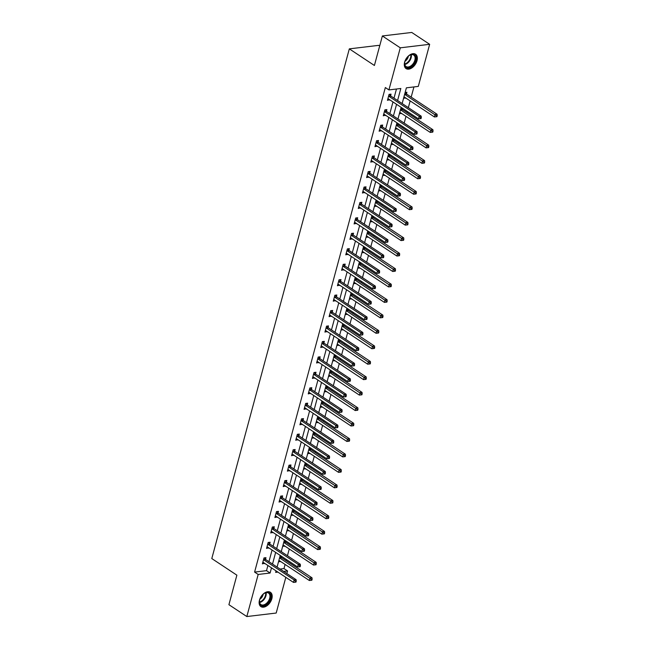 <?xml version="1.0" encoding="UTF-8"?>
<svg xmlns="http://www.w3.org/2000/svg" width="649" height="649" viewBox="0 0 649 649"><rect width="100%" height="100%" fill="white"/><g stroke="black" fill="none" stroke-linecap="round" stroke-linejoin="round"><path stroke-width="0.97" d="M259.462 600.179A8.599 5.387 -56.5 0 1 270.398 592.277A8.599 5.387 -56.5 0 1 271.85 598.702A8.599 5.387 -56.5 0 1 260.906 606.612A8.599 5.387 -56.5 0 1 259.462 600.179M404.627 62.158A8.599 5.387 -56.5 0 1 415.571 54.248A8.599 5.387 -56.5 0 1 417.015 60.681A8.599 5.387 -56.5 0 1 406.079 68.591A8.599 5.387 -56.5 0 1 404.627 62.158M379.657 45.99L378.7 45.357L349.324 48.87L211.793 558.562L236.877 575.168L228.91 604.69L246.823 616.55L258.18 574.454L270.089 573.035L271.485 567.851M349.324 48.87L374.4 65.476L382.366 35.963L411.742 32.45L429.654 44.31L418.297 86.406L406.388 87.834L402.145 103.54M280.035 569.043L283.978 568.573L285.089 564.443M286.112 560.655L286.42 559.527M287.442 555.731L289.259 548.997M290.281 545.201L290.582 544.073M291.612 540.284L293.429 533.543M294.451 529.754L294.751 528.627M295.782 524.83L297.599 518.089M298.621 514.3L298.921 513.172M299.943 509.384L301.769 502.642M302.791 498.846L303.091 497.718M304.113 493.93L305.939 487.188M306.961 483.4L307.261 482.272M308.283 478.475L310.1 471.742M311.131 467.945L311.431 466.818M312.453 463.029L314.27 456.288M315.292 452.491L315.601 451.371M316.623 447.575L318.44 440.833M319.462 437.045L319.77 435.917M320.793 432.12L322.61 425.387M323.632 421.59L323.94 420.463M324.962 416.674L326.78 409.933M327.802 406.144L328.11 405.017M329.132 401.22L330.949 394.478M331.972 390.69L332.28 389.562M333.302 385.774L335.119 379.032M336.141 375.236L336.442 374.108M337.472 370.319L339.289 363.578M340.311 359.789L340.611 358.662M341.642 354.865L343.459 348.132M344.481 344.335L344.781 343.207M345.803 339.419L347.629 332.677M348.651 328.881L348.951 327.761M349.973 323.965L351.799 317.223M352.821 313.435L353.121 312.307M354.143 308.51L355.96 301.777M356.991 297.98L357.291 296.853M358.313 293.064L360.13 286.323M361.152 282.534L361.461 281.406M362.483 277.61L364.3 270.868M365.322 267.08L365.63 265.952M366.653 262.155L368.47 255.422M369.492 251.625L369.8 250.498M370.822 246.709L372.64 239.968M373.662 236.179L373.97 235.052M374.992 231.255L376.809 224.522M377.832 220.725L378.14 219.597M379.162 215.809L380.979 209.067M382.001 205.271L382.302 204.143M383.332 200.354L385.149 193.613M386.171 189.824L386.471 188.697M387.502 184.9L389.319 178.167M390.341 174.37L390.641 173.242M391.663 169.454L393.489 162.712M394.511 158.916L394.811 157.796M395.833 154L397.659 147.258M398.681 143.47L398.981 142.342M400.003 138.545L401.82 131.812M402.851 128.015L403.151 126.888M404.173 123.099L405.99 116.358M407.012 112.569L407.321 111.441M408.343 107.645L410.16 100.903M411.182 97.115L413.932 86.934M283.978 568.573L287.556 570.95L286.85 573.562M285.828 577.35L276.198 613.037L246.823 616.55M405.138 92.466L406.923 92.247L406.493 93.854M403.532 98.405L405.438 97.78M400.968 107.912L401.845 107.815M399.362 113.859L401.269 113.226M402.323 109.308L402.591 108.31M396.799 123.367L397.675 123.261M395.192 129.313L397.099 128.68M398.153 124.754L398.421 123.756M392.629 138.821L393.505 138.716M391.023 144.759L392.929 144.135M393.984 140.208L394.259 139.21M388.459 154.267L389.335 154.162M386.853 160.214L388.759 159.581M389.814 155.663L390.09 154.665M384.289 169.722L385.165 169.616M382.691 175.668L384.589 175.035M385.652 171.109L385.92 170.111M380.119 185.176L380.995 185.07M378.521 191.114L380.419 190.482M381.482 186.563L381.75 185.565M375.949 200.622L376.826 200.517M374.351 206.569L376.25 205.936M377.312 202.009L377.58 201.02M371.788 216.076L372.656 215.971M370.181 222.015L372.08 221.39M373.143 217.464L373.41 216.466M367.618 231.523L368.494 231.425M366.012 237.469L367.91 236.836M368.973 232.918L369.24 231.92M363.448 246.977L364.324 246.871M361.842 252.923L363.748 252.291M364.803 248.364L365.071 247.374M359.278 262.431L360.154 262.326M357.672 268.37L359.578 267.745M360.633 263.818L360.901 262.821M355.108 277.877L355.985 277.772M353.502 283.824L355.409 283.191M356.463 279.273L356.731 278.275M350.939 293.332L351.815 293.226M349.332 299.278L351.239 298.645M352.293 294.719L352.561 293.721M346.769 308.786L347.645 308.681M345.163 314.724L347.069 314.092M348.124 310.173L348.399 309.175M342.599 324.232L343.475 324.127M340.993 330.179L342.899 329.546M343.954 325.628L344.23 324.63M338.429 339.687L339.305 339.581M336.831 345.625L338.729 345M339.792 341.074L340.06 340.076M334.259 355.141L335.135 355.035M332.661 361.079L334.56 360.446M335.622 356.528L335.89 355.53M330.09 370.587L330.966 370.482M328.491 376.534L330.39 375.901M331.452 371.974L331.72 370.985M325.928 386.041L326.796 385.936M324.322 391.98L326.22 391.355M327.283 387.429L327.55 386.431M321.758 401.488L322.634 401.39M320.152 407.434L322.05 406.801M323.113 402.883L323.38 401.885M317.588 416.942L318.464 416.836M315.982 422.888L317.888 422.256M318.943 418.329L319.211 417.331M313.418 432.396L314.294 432.291M311.812 438.335L313.718 437.702M314.773 433.783L315.041 432.786M309.248 447.842L310.125 447.737M307.642 453.789L309.549 453.156M310.603 449.238L310.871 448.24M305.079 463.297L305.955 463.191M303.472 469.235L305.379 468.61M306.433 464.684L306.701 463.686M300.909 478.751L301.785 478.646M299.303 484.689L301.209 484.057M302.264 480.138L302.539 479.14M296.739 494.197L297.615 494.092M295.133 500.144L297.039 499.511M298.094 495.585L298.37 494.595M292.569 509.652L293.445 509.546M290.971 515.59L292.869 514.965M293.932 511.039L294.2 510.041M288.399 525.098L289.276 525M286.801 531.044L288.7 530.411M289.762 526.493L290.03 525.495M284.23 540.552L285.106 540.447M282.631 546.499L284.53 545.866M285.592 541.939L285.86 540.95M280.068 556.006L280.936 555.901M278.462 561.945L280.36 561.32M281.423 557.394L281.69 556.396M397.586 100.522L400.831 88.491L388.921 89.919L385.336 87.542L254.595 572.085L266.512 570.658L267.907 565.482M268.929 561.685L272.077 550.028M273.099 546.239L276.247 534.581M277.269 530.785L280.417 519.127M281.439 515.33L284.578 503.673M285.609 499.884L288.748 488.226M289.779 484.43L292.918 472.772M293.94 468.976L297.088 457.318M298.11 453.529L301.258 441.872M302.28 438.075L305.428 426.417M306.45 422.629L309.597 410.963M310.62 407.174L313.767 395.517M314.789 391.72L317.937 380.063M318.959 376.274L322.107 364.616M323.129 360.82L326.277 349.162M327.299 345.365L330.438 333.708M331.469 329.919L334.608 318.261M335.638 314.465L338.778 302.807M339.8 299.019L342.948 287.353M343.97 283.564L347.118 271.907M348.14 268.11L351.287 256.452M352.31 252.664L355.457 241.006M356.479 237.209L359.627 225.552M360.649 221.755L363.797 210.098M364.819 206.309L367.967 194.651M368.989 190.855L372.137 179.197M373.159 175.4L376.298 163.743M377.329 159.954L380.468 148.297M381.498 144.5L384.638 132.842M385.66 129.054L388.808 117.388M389.83 113.599L392.978 101.942M394 98.145L396.466 89.018M390.617 95.752L391.047 94.146L389.059 94.389L387.461 100.327L389.554 99.67M386.447 111.206L386.877 109.6L384.889 109.835L383.291 115.782L385.384 115.124M382.277 126.652L382.707 125.054L380.728 125.289L379.121 131.228L381.214 130.579M378.107 142.107L378.537 140.5L376.558 140.736L374.952 146.682L377.045 146.025M373.938 157.553L374.368 155.955L372.388 156.19L370.782 162.136L372.883 161.479M369.768 173.007L370.198 171.401L368.218 171.644L366.612 177.583L368.713 176.934M365.598 188.461L366.036 186.855L364.048 187.09L362.442 193.037L364.543 192.38M361.428 203.908L361.866 202.31L359.879 202.545L358.272 208.483L360.373 207.834M357.258 219.362L357.696 217.756L355.709 217.999L354.103 223.937L356.204 223.28M353.088 234.816L353.527 233.21L351.539 233.445L349.933 239.392L352.034 238.735M348.927 250.263L349.357 248.664L347.369 248.9L345.771 254.838L347.864 254.189M344.757 265.717L345.187 264.111L343.199 264.346L341.601 270.292L343.694 269.635M340.587 281.163L341.017 279.565L339.029 279.8L337.431 285.747L339.524 285.089M336.417 296.617L336.847 295.011L334.868 295.254L333.262 301.193L335.355 300.544M332.247 312.072L332.677 310.465L330.698 310.701L329.092 316.647L331.185 315.99M328.078 327.518L328.508 325.92L326.528 326.155L324.922 332.101L327.023 331.444M323.908 342.972L324.338 341.366L322.358 341.609L320.752 347.548L322.853 346.899M319.738 358.426L320.176 356.82L318.188 357.055L316.582 363.002L318.683 362.345M315.568 373.873L316.006 372.275L314.019 372.51L312.412 378.448L314.514 377.799M311.398 389.327L311.836 387.721L309.849 387.956L308.243 393.902L310.344 393.245M307.237 404.781L307.667 403.175L305.679 403.41L304.073 409.357L306.174 408.7M303.067 420.228L303.497 418.629L301.509 418.865L299.911 424.803L302.004 424.154M298.897 435.682L299.327 434.076L297.339 434.311L295.741 440.257L297.834 439.6M294.727 451.128L295.157 449.53L293.17 449.765L291.571 455.712L293.664 455.054M290.557 466.582L290.987 464.976L289.008 465.219L287.402 471.158L289.495 470.509M286.387 482.037L286.817 480.43L284.838 480.666L283.232 486.612L285.325 485.955M282.218 497.483L282.648 495.885L280.668 496.12L279.062 502.058L281.163 501.409M278.048 512.937L278.478 511.331L276.498 511.574L274.892 517.513L276.993 516.855M273.878 528.391L274.316 526.785L272.329 527.02L270.722 532.967L272.823 532.31M269.708 543.838L270.146 542.24L268.159 542.475L266.552 548.413L268.654 547.764M265.538 559.292L265.976 557.686L263.989 557.921L262.383 563.867L264.484 563.21M382.366 35.963L400.279 47.823L429.654 44.31M254.595 572.085L258.18 574.454M388.921 89.919L400.279 47.823M272.515 564.062L275.655 552.404M276.677 548.608L279.824 536.95M280.847 533.154L283.994 521.496M285.016 517.707L288.164 506.05M289.186 502.253L292.334 490.595M293.356 486.807L296.504 475.141M297.526 471.352L300.674 459.695M301.696 455.898L304.843 444.241M305.866 440.452L309.013 428.794M310.035 424.998L313.183 413.34M314.205 409.543L317.345 397.886M318.375 394.097L321.515 382.439M322.537 378.643L325.684 366.985M326.707 363.197L329.854 351.531M330.876 347.742L334.024 336.085M335.046 332.288L338.194 320.63M339.216 316.842L342.364 305.184M343.386 301.387L346.534 289.73M347.556 285.933L350.703 274.276M351.726 270.487L354.873 258.829M355.895 255.033L359.043 243.375M360.065 239.578L363.205 227.921M364.235 224.132L367.375 212.474M368.397 208.678L371.544 197.02M372.567 193.232L375.714 181.566M376.736 177.777L379.884 166.12M380.906 162.323L384.054 150.665M385.076 146.877L388.224 135.219M389.246 131.423L392.394 119.765M393.416 115.968L396.563 104.311M276.052 570.877L275.647 572.369L277.902 572.102M283.621 571.42L287.556 570.95M401.123 107.336L397.975 118.994M396.953 122.783L393.813 134.448M392.783 138.237L389.643 149.895M388.613 153.691L385.474 165.349M384.451 169.138L381.304 180.803M380.282 184.592L377.134 196.249M376.112 200.046L372.964 211.704M371.942 215.492L368.794 227.15M367.772 230.947L364.624 242.604M363.602 246.401L360.455 258.059M359.432 261.847L356.285 273.505M355.263 277.301L352.115 288.959M351.093 292.748L347.953 304.413M346.923 308.202L343.783 319.86M342.753 323.656L339.614 335.314M338.591 339.103L335.444 350.76M334.422 354.557L331.274 366.214M330.252 370.011L327.104 381.669M326.082 385.457L322.934 397.115M321.912 400.912L318.764 412.569M317.742 416.358L314.595 428.024M313.572 431.812L310.425 443.47M309.403 447.266L306.255 458.924M305.233 462.713L302.093 474.37M301.063 478.167L297.923 489.825M296.893 493.621L293.754 505.279M292.731 509.067L289.584 520.725M288.562 524.522L285.414 536.179M284.392 539.976L281.244 551.634M280.222 555.422L277.074 567.08M266.512 570.658L270.089 573.035M387.81 99.013L389.441 100.092M403.856 97.22L405.325 98.194M399.687 112.675L401.155 113.648M383.648 114.459L385.271 115.538M395.517 128.121L396.985 129.094M379.478 129.914L381.109 130.993M391.347 143.575L392.815 144.549M375.309 145.368L376.939 146.447M387.177 159.029L388.646 160.003M371.139 160.814L372.769 161.893M383.007 174.476L384.476 175.449M366.969 176.268L368.6 177.347M378.838 189.93L380.306 190.903M362.799 191.723L364.43 192.802M374.668 205.376L376.136 206.35M358.629 207.169L360.26 208.248M370.498 220.83L371.974 221.804M354.459 222.623L356.09 223.702M366.328 236.285L367.805 237.258M350.29 238.069L351.92 239.157M362.166 251.731L363.635 252.704M346.12 253.524L347.75 254.603M357.997 267.185L359.465 268.159M341.95 268.978L343.581 270.057M353.827 282.639L355.295 283.613M337.788 284.424L339.411 285.503M349.657 298.086L351.125 299.059M333.618 299.879L335.249 300.958M345.487 313.54L346.955 314.514M329.449 315.333L331.079 316.412M341.317 328.986L342.786 329.96M325.279 330.779L326.909 331.858M337.147 344.441L338.616 345.414M321.109 346.233L322.74 347.312M332.978 359.895L334.446 360.868M316.939 361.68L318.57 362.767M328.808 375.341L330.276 376.315M312.769 377.134L314.4 378.213M324.638 390.795L326.114 391.769M308.599 392.588L310.23 393.667M320.468 406.25L321.945 407.223M304.43 408.034L306.06 409.113M316.306 421.696L317.775 422.669M300.26 423.489L301.89 424.568M312.137 437.15L313.605 438.124M296.09 438.943L297.721 440.022M307.967 452.604L309.435 453.578M291.928 454.389L293.551 455.468M303.797 468.051L305.265 469.024M287.758 469.844L289.389 470.923M299.627 483.505L301.095 484.479M283.589 485.298L285.219 486.377M295.457 498.951L296.926 499.925M279.419 500.744L281.049 501.823M291.287 514.406L292.756 515.379M275.249 516.198L276.88 517.277M287.118 529.86L288.586 530.833M271.079 531.645L272.71 532.724M282.948 545.306L284.416 546.28M266.909 547.099L268.54 548.178M278.778 560.76L280.254 561.734M262.74 562.553L264.37 563.632M388.629 95.987L388.719 96.117A1.103 0.763 -96.8 0 0 388.97 96.368L419.205 116.39L418.532 118.864L388.297 98.843A1.103 0.763 -96.8 0 0 388.013 98.737L387.891 98.721M389.619 94.316L390.706 95.882A1.103 0.763 -96.8 0 0 390.949 96.125L421.185 116.155L419.205 116.39L420.528 117.68L420.26 118.67L421.055 118.572L421.323 117.583L420.528 117.68M421.323 117.583L421.185 116.155M418.532 118.864L420.26 118.67M403.954 96.847A1.103 0.763 83.2 0 1 404.181 96.944L434.416 116.966L435.081 114.492L437.069 114.256L406.834 94.235A1.103 0.763 83.2 0 1 406.582 93.983L405.495 92.426M436.412 115.782L436.144 116.771L436.939 116.674L437.207 115.684L436.412 115.782L404.846 94.47A1.103 0.763 83.2 0 1 404.643 94.283M436.144 116.771L434.416 116.966M437.069 114.256L437.207 115.684M411.369 66.514A7.439 4.657 -56.5 0 1 404.684 62.669A7.439 4.657 -56.5 0 1 409.13 55.571A7.439 4.657 -56.5 0 1 409.576 55.279A7.439 4.657 -56.5 0 1 415.831 57.363A7.439 4.657 -56.5 0 1 411.369 66.514M404.708 62.482A6.888 4.316 123.5 0 0 406.087 66.547A6.888 4.316 123.5 0 0 410.931 65.865A6.888 4.316 123.5 0 0 414.881 60.106A6.888 4.316 123.5 0 0 413.697 55.06A6.888 4.316 123.5 0 0 409.422 55.376M408.343 56.195A4.908 3.075 -56.5 0 1 405.398 60.949A4.908 3.075 -56.5 0 1 405.041 61.176M405.593 68.202A8.542 5.354 123.5 0 0 411.531 67.318A8.542 5.354 123.5 0 0 416.423 60.227A8.542 5.354 123.5 0 0 415.027 53.956M259.722 599.7A7.439 4.657 -56.5 0 1 264.403 593.3A7.439 4.657 -56.5 0 1 270.438 598.427A7.439 4.657 -56.5 0 1 263.681 605.679A7.439 4.657 -56.5 0 1 259.511 600.69A7.439 4.657 -56.5 0 1 259.722 599.7M259.543 600.512A6.888 4.316 123.5 0 0 260.914 604.568A6.888 4.316 123.5 0 0 269.684 598.232A6.888 4.316 123.5 0 0 268.524 593.081A6.888 4.316 123.5 0 0 264.248 593.397M263.169 594.216A4.908 3.075 -56.5 0 1 263.023 594.938A4.908 3.075 -56.5 0 1 259.876 599.197M260.427 606.223A8.542 5.354 123.5 0 0 271.233 598.329A8.542 5.354 123.5 0 0 269.862 591.985M384.459 111.441L384.549 111.571A1.103 0.763 -96.8 0 0 384.8 111.815L415.036 131.844L414.362 134.319L384.127 114.289A1.103 0.763 -96.8 0 0 383.843 114.183L383.721 114.175M385.449 109.77L386.536 111.328A1.103 0.763 -96.8 0 0 386.78 111.579L417.023 131.601L415.036 131.844L416.358 133.134L416.09 134.124L416.885 134.027L417.153 133.037L416.358 133.134M417.153 133.037L417.023 131.601M414.362 134.319L416.09 134.124M380.29 126.888L380.379 127.017A1.103 0.763 -96.8 0 0 380.63 127.269L410.866 147.291L410.2 149.773L379.957 129.743A1.103 0.763 -96.8 0 0 379.673 129.638L379.551 129.63M381.279 125.225L382.366 126.782A1.103 0.763 -96.8 0 0 382.61 127.034L412.853 147.055L410.866 147.291L412.188 148.58L411.928 149.57L412.715 149.481L412.983 148.483L412.188 148.58M412.983 148.483L412.853 147.055M410.2 149.773L411.928 149.57M399.784 112.301A1.103 0.763 83.2 0 1 400.011 112.399L430.246 132.42L430.912 129.946L432.899 129.711L402.664 109.681A1.103 0.763 83.2 0 1 402.412 109.43L401.325 107.872M432.242 131.236L431.974 132.226L432.769 132.128L433.037 131.139L432.242 131.236L400.676 109.916A1.103 0.763 83.2 0 1 400.474 109.738M431.974 132.226L430.246 132.42M432.899 129.711L433.037 131.139M395.614 127.748A1.103 0.763 83.2 0 1 395.841 127.845L426.077 147.875L426.742 145.392L428.729 145.157L398.494 125.135A1.103 0.763 83.2 0 1 398.243 124.884L397.156 123.326M428.072 146.682L427.805 147.672L428.6 147.583L428.867 146.593L428.072 146.682L396.507 125.371A1.103 0.763 83.2 0 1 396.304 125.184M427.805 147.672L426.077 147.875M428.729 145.157L428.867 146.593M376.12 142.342L376.209 142.472A1.103 0.763 -96.8 0 0 376.461 142.715L406.696 162.745L406.031 165.219L375.795 145.198A1.103 0.763 -96.8 0 0 375.503 145.092L375.382 145.076M377.11 140.671L378.197 142.236A1.103 0.763 -96.8 0 0 378.448 142.48L408.683 162.51L406.696 162.745L408.026 164.035L407.759 165.024L408.546 164.927L408.813 163.937L408.026 164.035M408.813 163.937L408.683 162.51M406.031 165.219L407.759 165.024M371.95 157.796L372.039 157.918A1.103 0.763 -96.8 0 0 372.291 158.169L402.526 178.199L401.861 180.673L371.626 160.644A1.103 0.763 -96.8 0 0 371.333 160.538L371.212 160.53M372.94 156.125L374.027 157.683A1.103 0.763 -96.8 0 0 374.278 157.934L404.514 177.956L402.526 178.199L403.856 179.481L403.589 180.479L404.384 180.381L404.651 179.392L403.856 179.481M404.651 179.392L404.514 177.956M401.861 180.673L403.589 180.479M367.78 173.242L367.869 173.372A1.103 0.763 -96.8 0 0 368.121 173.624L398.356 193.645L397.691 196.12L367.456 176.098A1.103 0.763 -96.8 0 0 367.164 175.993L367.042 175.984M368.77 171.579L369.857 173.137A1.103 0.763 -96.8 0 0 370.108 173.388L400.344 193.41L398.356 193.645L399.687 194.935L399.419 195.925L400.214 195.828L400.482 194.838L399.687 194.935M400.482 194.838L400.344 193.41M397.691 196.12L399.419 195.925M391.444 143.202A1.103 0.763 83.2 0 1 391.672 143.299L421.907 163.321L422.572 160.847L424.56 160.611L394.324 140.582A1.103 0.763 83.2 0 1 394.073 140.338L392.986 138.772M423.902 162.136L423.635 163.126L424.43 163.029L424.697 162.039L423.902 162.136L392.337 140.825A1.103 0.763 83.2 0 1 392.142 140.638M423.635 163.126L421.907 163.321M424.56 160.611L424.697 162.039M387.275 158.656A1.103 0.763 83.2 0 1 387.502 158.754L417.737 178.775L418.41 176.301L420.39 176.066L390.154 156.036A1.103 0.763 83.2 0 1 389.903 155.784L388.816 154.227M419.733 177.591L419.465 178.58L420.26 178.483L420.528 177.493L419.733 177.591L388.167 156.271A1.103 0.763 83.2 0 1 387.972 156.085M419.465 178.58L417.737 178.775M420.39 176.066L420.528 177.493M383.105 174.102A1.103 0.763 83.2 0 1 383.332 174.2L413.567 194.229L414.24 191.747L416.22 191.512L385.985 171.49A1.103 0.763 83.2 0 1 385.741 171.239L384.646 169.681M415.563 193.037L415.295 194.027L416.09 193.937L416.358 192.948L415.563 193.037L383.997 171.725A1.103 0.763 83.2 0 1 383.802 171.539M415.295 194.027L413.567 194.229M416.22 191.512L416.358 192.948M363.618 188.697L363.708 188.827A1.103 0.763 -96.8 0 0 363.951 189.07L394.186 209.1L393.521 211.574L363.286 191.552A1.103 0.763 -96.8 0 0 362.994 191.447L362.88 191.431M364.6 187.026L365.687 188.583A1.103 0.763 -96.8 0 0 365.939 188.835L396.174 208.864L394.186 209.1L395.517 210.39L395.249 211.379L396.044 211.282L396.312 210.292L395.517 210.39M396.312 210.292L396.174 208.864M393.521 211.574L395.249 211.379M378.943 189.557A1.103 0.763 83.2 0 1 379.162 189.654L409.397 209.676L410.071 207.201L412.05 206.966L381.815 186.936A1.103 0.763 83.2 0 1 381.571 186.693L380.484 185.127M411.393 208.491L411.125 209.481L411.92 209.384L412.188 208.394L411.393 208.491L379.835 187.18A1.103 0.763 83.2 0 1 379.633 186.993M411.125 209.481L409.397 209.676M412.05 206.966L412.188 208.394M359.449 204.151L359.538 204.273A1.103 0.763 -96.8 0 0 359.781 204.524L390.017 224.546L389.351 227.028L359.116 206.999A1.103 0.763 -96.8 0 0 358.832 206.893L358.71 206.885M360.43 202.48L361.517 204.037A1.103 0.763 -96.8 0 0 361.769 204.289L392.004 224.311L390.017 224.546L391.347 225.836L391.079 226.826L391.874 226.736L392.142 225.747L391.347 225.836M392.142 225.747L392.004 224.311M389.351 227.028L391.079 226.826M374.773 205.011A1.103 0.763 83.2 0 1 374.992 205.1L405.227 225.13L405.901 222.656L407.88 222.412L377.645 202.391A1.103 0.763 83.2 0 1 377.402 202.139L376.315 200.582M407.223 223.937L406.955 224.935L407.75 224.838L408.018 223.848L407.223 223.937L375.666 202.626A1.103 0.763 83.2 0 1 375.463 202.439M406.955 224.935L405.227 225.13M407.88 222.412L408.018 223.848M355.279 219.597L355.368 219.727A1.103 0.763 -96.8 0 0 355.611 219.979L385.847 240L385.182 242.475L354.946 222.453A1.103 0.763 -96.8 0 0 354.662 222.347L354.541 222.331M356.26 217.926L357.348 219.492A1.103 0.763 -96.8 0 0 357.599 219.735L387.834 239.765L385.847 240L387.177 241.29L386.909 242.28L387.704 242.182L387.972 241.193L387.177 241.29M387.972 241.193L387.834 239.765M385.182 242.475L386.909 242.28M370.603 220.457A1.103 0.763 83.2 0 1 370.822 220.555L401.066 240.576L401.731 238.102L403.719 237.867L373.475 217.845A1.103 0.763 83.2 0 1 373.232 217.593L372.145 216.036M403.053 239.392L402.786 240.381L403.581 240.292L403.848 239.294L403.053 239.392L371.496 218.08A1.103 0.763 83.2 0 1 371.293 217.894M402.786 240.381L401.066 240.576M403.719 237.867L403.848 239.294M351.109 235.052L351.198 235.181A1.103 0.763 -96.8 0 0 351.442 235.425L381.685 255.455L381.012 257.929L350.776 237.899A1.103 0.763 -96.8 0 0 350.492 237.794L350.371 237.785M352.091 233.38L353.186 234.938A1.103 0.763 -96.8 0 0 353.429 235.189L383.664 255.211L381.685 255.455L383.007 256.744L382.74 257.734L383.535 257.637L383.802 256.647L383.007 256.744M383.802 256.647L383.664 255.211M381.012 257.929L382.74 257.734M366.434 235.912A1.103 0.763 83.2 0 1 366.653 236.009L396.896 256.031L397.561 253.556L399.549 253.321L369.313 233.291A1.103 0.763 83.2 0 1 369.062 233.048L367.975 231.482M398.892 254.846L398.624 255.836L399.411 255.738L399.679 254.749L398.892 254.846L367.326 233.526A1.103 0.763 83.2 0 1 367.123 233.348M398.624 255.836L396.896 256.031M399.549 253.321L399.679 254.749M346.939 250.498L347.028 250.628A1.103 0.763 -96.8 0 0 347.28 250.879L377.515 270.901L376.842 273.383L346.607 253.353A1.103 0.763 -96.8 0 0 346.323 253.248L346.201 253.24M347.921 248.835L349.016 250.392A1.103 0.763 -96.8 0 0 349.259 250.644L379.495 270.665L377.515 270.901L378.838 272.191L378.57 273.18L379.365 273.091L379.633 272.101L378.838 272.191M379.633 272.101L379.495 270.665M376.842 273.383L378.57 273.18M362.264 251.358A1.103 0.763 83.2 0 1 362.491 251.455L392.726 271.485L393.391 269.011L395.379 268.767L365.144 248.745A1.103 0.763 83.2 0 1 364.892 248.494L363.805 246.936M394.722 270.292L394.454 271.282L395.249 271.193L395.509 270.203L394.722 270.292L363.156 248.981A1.103 0.763 83.2 0 1 362.953 248.794M394.454 271.282L392.726 271.485M395.379 268.767L395.509 270.203M342.769 265.952L342.859 266.082A1.103 0.763 -96.8 0 0 343.11 266.333L373.345 286.355L372.672 288.829L342.437 268.808A1.103 0.763 -96.8 0 0 342.153 268.702L342.031 268.686M343.759 264.281L344.846 265.847A1.103 0.763 -96.8 0 0 345.09 266.09L375.325 286.12L373.345 286.355L374.668 287.645L374.4 288.635L375.195 288.537L375.463 287.548L374.668 287.645M375.463 287.548L375.325 286.12M372.672 288.829L374.4 288.635M358.094 266.812A1.103 0.763 83.2 0 1 358.321 266.909L388.556 286.931L389.222 284.457L391.209 284.221L360.974 264.192A1.103 0.763 83.2 0 1 360.722 263.948L359.635 262.383M390.552 285.747L390.284 286.736L391.079 286.639L391.347 285.649L390.552 285.747L358.986 264.435A1.103 0.763 83.2 0 1 358.783 264.248M390.284 286.736L388.556 286.931M391.209 284.221L391.347 285.649M338.6 281.406L338.689 281.528A1.103 0.763 -96.8 0 0 338.94 281.78L369.176 301.809L368.502 304.284L338.267 284.254A1.103 0.763 -96.8 0 0 337.983 284.148L337.861 284.14M339.589 279.735L340.676 281.293A1.103 0.763 -96.8 0 0 340.92 281.544L371.163 301.566L369.176 301.809L370.498 303.091L370.23 304.089L371.025 303.992L371.293 303.002L370.498 303.091M371.293 303.002L371.163 301.566M368.502 304.284L370.23 304.089M353.924 282.266A1.103 0.763 83.2 0 1 354.151 282.364L384.386 302.385L385.052 299.911L387.039 299.676L356.804 279.646A1.103 0.763 83.2 0 1 356.552 279.394L355.465 277.837M386.382 301.201L386.114 302.191L386.909 302.093L387.177 301.104L386.382 301.201L354.816 279.881A1.103 0.763 83.2 0 1 354.614 279.695M386.114 302.191L384.386 302.385M387.039 299.676L387.177 301.104M334.43 296.853L334.519 296.982A1.103 0.763 -96.8 0 0 334.77 297.234L365.006 317.256L364.34 319.73L334.097 299.708A1.103 0.763 -96.8 0 0 333.813 299.603L333.691 299.595M335.419 295.19L336.507 296.747A1.103 0.763 -96.8 0 0 336.75 296.999L366.993 317.02L365.006 317.256L366.328 318.545L366.068 319.535L366.855 319.438L367.123 318.448L366.328 318.545M367.123 318.448L366.993 317.02M364.34 319.73L366.068 319.535M349.754 297.713A1.103 0.763 83.2 0 1 349.981 297.81L380.217 317.84L380.882 315.357L382.869 315.122L352.634 295.1A1.103 0.763 83.2 0 1 352.383 294.849L351.296 293.291M382.212 316.647L381.945 317.637L382.74 317.548L383.007 316.558L382.212 316.647L350.647 295.336A1.103 0.763 83.2 0 1 350.452 295.149M381.945 317.637L380.217 317.84M382.869 315.122L383.007 316.558M330.26 312.307L330.349 312.437A1.103 0.763 -96.8 0 0 330.601 312.68L360.836 332.71L360.171 335.184L329.935 315.163A1.103 0.763 -96.8 0 0 329.643 315.057L329.522 315.041M331.25 310.636L332.337 312.201A1.103 0.763 -96.8 0 0 332.588 312.445L362.823 332.475L360.836 332.71L362.166 334L361.899 334.989L362.686 334.892L362.953 333.902L362.166 334M362.953 333.902L362.823 332.475M360.171 335.184L361.899 334.989M345.584 313.167A1.103 0.763 83.2 0 1 345.812 313.264L376.047 333.286L376.712 330.812L378.7 330.576L348.464 310.547A1.103 0.763 83.2 0 1 348.213 310.303L347.126 308.737M378.043 332.101L377.775 333.091L378.57 332.994L378.838 332.004L378.043 332.101L346.477 310.79A1.103 0.763 83.2 0 1 346.282 310.603M377.775 333.091L376.047 333.286M378.7 330.576L378.838 332.004M326.09 327.761L326.179 327.883A1.103 0.763 -96.8 0 0 326.431 328.134L356.666 348.164L356.001 350.638L325.766 330.609A1.103 0.763 -96.8 0 0 325.474 330.503L325.352 330.495M327.08 326.09L328.167 327.648A1.103 0.763 -96.8 0 0 328.418 327.899L358.654 347.921L356.666 348.164L357.997 349.446L357.729 350.436L358.524 350.346L358.792 349.357L357.997 349.446M358.792 349.357L358.654 347.921M356.001 350.638L357.729 350.436M341.415 328.621A1.103 0.763 83.2 0 1 341.642 328.71L371.877 348.74L372.55 346.266L374.53 346.022L344.294 326.001A1.103 0.763 83.2 0 1 344.043 325.749L342.956 324.192M373.873 347.556L373.605 348.545L374.4 348.448L374.668 347.458L373.873 347.556L342.307 326.236A1.103 0.763 83.2 0 1 342.112 326.049M373.605 348.545L371.877 348.74M374.53 346.022L374.668 347.458M321.92 343.207L322.009 343.337A1.103 0.763 -96.8 0 0 322.261 343.589L352.496 363.61L351.831 366.085L321.596 346.063A1.103 0.763 -96.8 0 0 321.304 345.958L321.182 345.949M322.91 341.536L323.997 343.102A1.103 0.763 -96.8 0 0 324.249 343.345L354.484 363.375L352.496 363.61L353.827 364.9L353.559 365.89L354.354 365.793L354.622 364.803L353.827 364.9M354.622 364.803L354.484 363.375M351.831 366.085L353.559 365.89M337.245 344.067A1.103 0.763 83.2 0 1 337.472 344.165L367.707 364.194L368.381 361.712L370.36 361.477L340.125 341.455A1.103 0.763 83.2 0 1 339.881 341.204L338.786 339.646M369.703 363.002L369.435 363.992L370.23 363.902L370.498 362.905L369.703 363.002L338.137 341.69A1.103 0.763 83.2 0 1 337.942 341.504M369.435 363.992L367.707 364.194M370.36 361.477L370.498 362.905M317.759 358.662L317.848 358.792A1.103 0.763 -96.8 0 0 318.091 359.035L348.326 379.065L347.661 381.539L317.426 361.517A1.103 0.763 -96.8 0 0 317.134 361.412L317.02 361.396M318.74 356.991L319.827 358.548A1.103 0.763 -96.8 0 0 320.079 358.8L350.314 378.829L348.326 379.065L349.657 380.355L349.389 381.344L350.184 381.247L350.452 380.257L349.657 380.355M350.452 380.257L350.314 378.829M347.661 381.539L349.389 381.344M333.083 359.522A1.103 0.763 83.2 0 1 333.302 359.619L363.537 379.641L364.211 377.166L366.19 376.931L335.955 356.901A1.103 0.763 83.2 0 1 335.711 356.658L334.624 355.092M365.533 378.456L365.265 379.446L366.06 379.349L366.328 378.359L365.533 378.456L333.975 357.137A1.103 0.763 83.2 0 1 333.773 356.958M365.265 379.446L363.537 379.641M366.19 376.931L366.328 378.359M313.589 374.108L313.678 374.238A1.103 0.763 -96.8 0 0 313.921 374.489L344.157 394.511L343.491 396.993L313.256 376.964A1.103 0.763 -96.8 0 0 312.972 376.858L312.85 376.85M314.57 372.445L315.657 374.002A1.103 0.763 -96.8 0 0 315.909 374.254L346.144 394.276L344.157 394.511L345.487 395.801L345.219 396.79L346.014 396.701L346.282 395.712L345.487 395.801M346.282 395.712L346.144 394.276M343.491 396.993L345.219 396.79M328.913 374.968A1.103 0.763 83.2 0 1 329.132 375.065L359.368 395.095L360.041 392.621L362.028 392.377L331.785 372.356A1.103 0.763 83.2 0 1 331.542 372.104L330.455 370.547M361.363 393.902L361.095 394.9L361.891 394.803L362.158 393.813L361.363 393.902L329.806 372.591A1.103 0.763 83.2 0 1 329.603 372.404M361.095 394.9L359.368 395.095M362.028 392.377L362.158 393.813M309.419 389.562L309.508 389.692A1.103 0.763 -96.8 0 0 309.751 389.944L339.987 409.965L339.322 412.44L309.086 392.418A1.103 0.763 -96.8 0 0 308.802 392.312L308.681 392.296M310.4 387.891L311.488 389.457A1.103 0.763 -96.8 0 0 311.739 389.7L341.974 409.73L339.987 409.965L341.317 411.255L341.049 412.245L341.845 412.147L342.112 411.158L341.317 411.255M342.112 411.158L341.974 409.73M339.322 412.44L341.049 412.245M324.743 390.422A1.103 0.763 83.2 0 1 324.962 390.52L355.206 410.541L355.871 408.067L357.859 407.832L327.615 387.81A1.103 0.763 83.2 0 1 327.372 387.558L326.285 386.001M357.193 409.357L356.926 410.346L357.721 410.249L357.988 409.259L357.193 409.357L325.636 388.045A1.103 0.763 83.2 0 1 325.433 387.859M356.926 410.346L355.206 410.541M357.859 407.832L357.988 409.259M305.249 405.017L305.338 405.146A1.103 0.763 -96.8 0 0 305.582 405.39L335.825 425.419L335.152 427.894L304.916 407.864A1.103 0.763 -96.8 0 0 304.632 407.759L304.511 407.75M306.231 403.345L307.326 404.903A1.103 0.763 -96.8 0 0 307.569 405.154L337.805 425.176L335.825 425.419L337.147 426.709L336.88 427.699L337.675 427.602L337.942 426.612L337.147 426.709M337.942 426.612L337.805 425.176M335.152 427.894L336.88 427.699M320.574 405.876A1.103 0.763 83.2 0 1 320.793 405.974L351.036 425.995L351.701 423.521L353.689 423.286L323.453 403.256A1.103 0.763 83.2 0 1 323.202 403.005L322.115 401.447M353.032 424.811L352.764 425.801L353.551 425.703L353.819 424.714L353.032 424.811L321.466 403.491A1.103 0.763 83.2 0 1 321.263 403.313M352.764 425.801L351.036 425.995M353.689 423.286L353.819 424.714M301.079 420.463L301.168 420.593A1.103 0.763 -96.8 0 0 301.42 420.844L331.655 440.866L330.982 443.348L300.747 423.318A1.103 0.763 -96.8 0 0 300.463 423.213L300.341 423.205M302.061 418.8L303.156 420.357A1.103 0.763 -96.8 0 0 303.399 420.609L333.635 440.63L331.655 440.866L332.978 442.156L332.71 443.145L333.505 443.056L333.773 442.058L332.978 442.156M333.773 442.058L333.635 440.63M330.982 443.348L332.71 443.145M316.404 421.323A1.103 0.763 83.2 0 1 316.631 421.42L346.866 441.45L347.531 438.967L349.519 438.732L319.284 418.71A1.103 0.763 83.2 0 1 319.032 418.459L317.945 416.901M348.862 440.257L348.594 441.247L349.389 441.158L349.649 440.168L348.862 440.257L317.296 418.946A1.103 0.763 83.2 0 1 317.093 418.759M348.594 441.247L346.866 441.45M349.519 438.732L349.649 440.168M296.909 435.917L296.999 436.047A1.103 0.763 -96.8 0 0 297.25 436.29L327.485 456.32L326.812 458.794L296.577 438.773A1.103 0.763 -96.8 0 0 296.293 438.667L296.171 438.651M297.899 434.246L298.986 435.812A1.103 0.763 -96.8 0 0 299.23 436.055L329.465 456.085L327.485 456.32L328.808 457.61L328.54 458.6L329.335 458.502L329.603 457.513L328.808 457.61M329.603 457.513L329.465 456.085M326.812 458.794L328.54 458.6M312.234 436.777A1.103 0.763 83.2 0 1 312.461 436.874L342.696 456.896L343.362 454.422L345.349 454.186L315.114 434.157A1.103 0.763 83.2 0 1 314.862 433.913L313.775 432.348M344.692 455.712L344.424 456.701L345.219 456.604L345.487 455.614L344.692 455.712L313.126 434.4A1.103 0.763 83.2 0 1 312.923 434.213M344.424 456.701L342.696 456.896M345.349 454.186L345.487 455.614M292.74 451.371L292.829 451.493A1.103 0.763 -96.8 0 0 293.08 451.745L323.316 471.774L322.642 474.249L292.407 454.219A1.103 0.763 -96.8 0 0 292.123 454.113L292.001 454.105M293.729 449.7L294.816 451.258A1.103 0.763 -96.8 0 0 295.06 451.509L325.303 471.531L323.316 471.774L324.638 473.056L324.37 474.046L325.165 473.957L325.433 472.967L324.638 473.056M325.433 472.967L325.303 471.531M322.642 474.249L324.37 474.046M308.064 452.231A1.103 0.763 83.2 0 1 308.291 452.321L338.527 472.35L339.192 469.876L341.179 469.633L310.944 449.611A1.103 0.763 83.2 0 1 310.693 449.359L309.605 447.802M340.522 471.166L340.254 472.156L341.049 472.058L341.317 471.069L340.522 471.166L308.956 449.846A1.103 0.763 83.2 0 1 308.754 449.66M340.254 472.156L338.527 472.35M341.179 469.633L341.317 471.069M288.57 466.818L288.659 466.947A1.103 0.763 -96.8 0 0 288.91 467.199L319.146 487.221L318.481 489.695L288.237 469.673A1.103 0.763 -96.8 0 0 287.953 469.568L287.832 469.56M289.559 465.146L290.647 466.712A1.103 0.763 -96.8 0 0 290.89 466.956L321.133 486.985L319.146 487.221L320.468 488.51L320.208 489.5L320.995 489.403L321.263 488.413L320.468 488.51M321.263 488.413L321.133 486.985M318.481 489.695L320.208 489.5M303.894 467.678A1.103 0.763 83.2 0 1 304.121 467.775L334.357 487.805L335.022 485.322L337.009 485.087L306.774 465.065A1.103 0.763 83.2 0 1 306.523 464.814L305.436 463.256M336.352 486.612L336.085 487.602L336.88 487.513L337.147 486.523L336.352 486.612L304.787 465.301A1.103 0.763 83.2 0 1 304.592 465.114M336.085 487.602L334.357 487.805M337.009 485.087L337.147 486.523M284.4 482.272L284.489 482.402A1.103 0.763 -96.8 0 0 284.741 482.645L314.976 502.675L314.311 505.149L284.075 485.127A1.103 0.763 -96.8 0 0 283.783 485.022L283.662 485.006M285.39 480.601L286.477 482.158A1.103 0.763 -96.8 0 0 286.728 482.41L316.963 502.44L314.976 502.675L316.306 503.965L316.039 504.954L316.826 504.857L317.093 503.867L316.306 503.965M317.093 503.867L316.963 502.44M314.311 505.149L316.039 504.954M299.724 483.132A1.103 0.763 83.2 0 1 299.952 483.229L330.187 503.251L330.852 500.777L332.84 500.541L302.604 480.511A1.103 0.763 83.2 0 1 302.353 480.268L301.266 478.702M332.183 502.066L331.915 503.056L332.71 502.959L332.978 501.969L332.183 502.066L300.617 480.755A1.103 0.763 83.2 0 1 300.422 480.568M331.915 503.056L330.187 503.251M332.84 500.541L332.978 501.969M280.23 497.726L280.319 497.848A1.103 0.763 -96.8 0 0 280.571 498.099L310.806 518.121L310.141 520.603L279.906 500.574A1.103 0.763 -96.8 0 0 279.614 500.468L279.492 500.46M281.22 496.055L282.307 497.613A1.103 0.763 -96.8 0 0 282.558 497.864L312.794 517.886L310.806 518.121L312.137 519.411L311.869 520.401L312.664 520.311L312.932 519.322L312.137 519.411M312.932 519.322L312.794 517.886M310.141 520.603L311.869 520.401M295.555 498.586A1.103 0.763 83.2 0 1 295.782 498.675L326.017 518.705L326.69 516.231L328.67 515.987L298.435 495.966A1.103 0.763 83.2 0 1 298.183 495.714L297.096 494.157M328.013 517.513L327.745 518.51L328.54 518.413L328.808 517.423L328.013 517.513L296.447 496.201A1.103 0.763 83.2 0 1 296.252 496.014M327.745 518.51L326.017 518.705M328.67 515.987L328.808 517.423M276.06 513.172L276.149 513.302A1.103 0.763 -96.8 0 0 276.401 513.554L306.636 533.575L305.971 536.05L275.736 516.028A1.103 0.763 -96.8 0 0 275.444 515.923L275.322 515.906M277.05 511.501L278.137 513.067A1.103 0.763 -96.8 0 0 278.389 513.31L308.624 533.34L306.636 533.575L307.967 534.865L307.699 535.855L308.494 535.758L308.762 534.768L307.967 534.865M308.762 534.768L308.624 533.34M305.971 536.05L307.699 535.855M291.385 514.032A1.103 0.763 83.2 0 1 291.612 514.13L321.847 534.151L322.521 531.677L324.5 531.442L294.265 511.42A1.103 0.763 83.2 0 1 294.021 511.169L292.926 509.611M323.843 532.967L323.575 533.957L324.37 533.859L324.638 532.87L323.843 532.967L292.277 511.655A1.103 0.763 83.2 0 1 292.082 511.469M323.575 533.957L321.847 534.151M324.5 531.442L324.638 532.87M271.899 528.627L271.988 528.757A1.103 0.763 -96.8 0 0 272.231 529L302.466 549.03L301.801 551.504L271.566 531.474A1.103 0.763 -96.8 0 0 271.274 531.369L271.16 531.361M272.88 526.956L273.967 528.513A1.103 0.763 -96.8 0 0 274.219 528.765L304.454 548.786L302.466 549.03L303.797 550.32L303.529 551.309L304.324 551.212L304.592 550.222L303.797 550.32M304.592 550.222L304.454 548.786M301.801 551.504L303.529 551.309M287.223 529.487A1.103 0.763 83.2 0 1 287.442 529.584L317.677 549.606L318.351 547.131L320.33 546.896L290.095 526.866A1.103 0.763 83.2 0 1 289.852 526.623L288.764 525.057M319.673 548.421L319.405 549.411L320.2 549.314L320.468 548.324L319.673 548.421L288.115 527.102A1.103 0.763 83.2 0 1 287.913 526.923M319.405 549.411L317.677 549.606M320.33 546.896L320.468 548.324M267.729 544.073L267.818 544.203A1.103 0.763 -96.8 0 0 268.061 544.454L298.297 564.476L297.631 566.958L267.396 546.929A1.103 0.763 -96.8 0 0 267.112 546.823L266.99 546.815M268.71 542.41L269.797 543.967A1.103 0.763 -96.8 0 0 270.049 544.219L300.284 564.241L298.297 564.476L299.627 565.766L299.359 566.755L300.154 566.666L300.422 565.668L299.627 565.766M300.422 565.668L300.284 564.241M297.631 566.958L299.359 566.755M283.053 544.933A1.103 0.763 83.2 0 1 283.272 545.03L313.508 565.06L314.181 562.586L316.168 562.342L285.925 542.321A1.103 0.763 83.2 0 1 285.682 542.069L284.595 540.512M315.503 563.867L315.236 564.857L316.031 564.768L316.298 563.778L315.503 563.867L283.946 542.556A1.103 0.763 83.2 0 1 283.743 542.369M315.236 564.857L313.508 565.06M316.168 562.342L316.298 563.778M263.559 559.527L263.648 559.657A1.103 0.763 -96.8 0 0 263.892 559.9L294.127 579.93L293.462 582.404L263.226 562.383A1.103 0.763 -96.8 0 0 262.942 562.277L262.821 562.261M264.541 557.856L265.628 559.422A1.103 0.763 -96.8 0 0 265.879 559.665L296.114 579.695L294.127 579.93L295.457 581.22L295.19 582.21L295.985 582.112L296.252 581.123L295.457 581.22M296.252 581.123L296.114 579.695M293.462 582.404L295.19 582.21M278.883 560.387A1.103 0.763 83.2 0 1 279.102 560.485L309.346 580.506L310.011 578.032L311.999 577.797L281.755 557.767A1.103 0.763 83.2 0 1 281.512 557.523L280.425 555.958M311.333 579.322L311.066 580.311L311.861 580.214L312.128 579.224L311.333 579.322L279.776 558.01A1.103 0.763 83.2 0 1 279.573 557.824M311.066 580.311L309.346 580.506M311.999 577.797L312.128 579.224M388.719 96.117L390.706 95.882M388.97 96.368L390.949 96.125M406.834 94.235L404.846 94.47M406.582 93.983L404.668 94.21M411.279 54.654A6.888 4.316 -56.5 0 1 407.191 63.399A6.888 4.316 -56.5 0 1 404.773 64.478M404.692 63.991A6.66 4.17 123.5 0 0 406.801 62.994A6.66 4.17 123.5 0 0 410.801 54.776M266.106 592.683A6.888 4.316 -56.5 0 1 265.952 595.758A6.888 4.316 -56.5 0 1 259.6 602.499M259.527 602.012A6.66 4.17 123.5 0 0 265.433 595.547A6.66 4.17 123.5 0 0 265.628 592.797M384.549 111.571L386.536 111.328M384.8 111.815L386.78 111.579M380.379 127.017L382.366 126.782M380.63 127.269L382.61 127.034M402.664 109.681L400.676 109.916M402.412 109.43L400.498 109.665M398.494 125.135L396.507 125.371M398.243 124.884L396.328 125.111M376.209 142.472L378.197 142.236M376.461 142.715L378.448 142.48M372.039 157.918L374.027 157.683M372.291 158.169L374.278 157.934M367.869 173.372L369.857 173.137M368.121 173.624L370.108 173.388M394.324 140.582L392.337 140.825M394.073 140.338L392.158 140.565M390.154 156.036L388.167 156.271M389.903 155.784L387.988 156.02M385.985 171.49L383.997 171.725M385.741 171.239L383.819 171.466M363.708 188.827L365.687 188.583M363.951 189.07L365.939 188.835M381.815 186.936L379.835 187.18M381.571 186.693L379.649 186.92M359.538 204.273L361.517 204.037M359.781 204.524L361.769 204.289M377.645 202.391L375.666 202.626M377.402 202.139L375.479 202.374M355.368 219.727L357.348 219.492M355.611 219.979L357.599 219.735M373.475 217.845L371.496 218.08M373.232 217.593L371.309 217.821M351.198 235.181L353.186 234.938M351.442 235.425L353.429 235.189M369.313 233.291L367.326 233.526M369.062 233.048L367.147 233.275M347.028 250.628L349.016 250.392M347.28 250.879L349.259 250.644M365.144 248.745L363.156 248.981M364.892 248.494L362.978 248.721M342.859 266.082L344.846 265.847M343.11 266.333L345.09 266.09M360.974 264.192L358.986 264.435M360.722 263.948L358.808 264.175M338.689 281.528L340.676 281.293M338.94 281.78L340.92 281.544M356.804 279.646L354.816 279.881M356.552 279.394L354.638 279.63M334.519 296.982L336.507 296.747M334.77 297.234L336.75 296.999M352.634 295.1L350.647 295.336M352.383 294.849L350.468 295.076M330.349 312.437L332.337 312.201M330.601 312.68L332.588 312.445M348.464 310.547L346.477 310.79M348.213 310.303L346.298 310.53M326.179 327.883L328.167 327.648M326.431 328.134L328.418 327.899M344.294 326.001L342.307 326.236M344.043 325.749L342.128 325.985M322.009 343.337L323.997 343.102M322.261 343.589L324.249 343.345M340.125 341.455L338.137 341.69M339.881 341.204L337.959 341.431M317.848 358.792L319.827 358.548M318.091 359.035L320.079 358.8M335.955 356.901L333.975 357.137M335.711 356.658L333.789 356.885M313.678 374.238L315.657 374.002M313.921 374.489L315.909 374.254M331.785 372.356L329.806 372.591M331.542 372.104L329.619 372.331M309.508 389.692L311.488 389.457M309.751 389.944L311.739 389.7M327.615 387.81L325.636 388.045M327.372 387.558L325.449 387.786M305.338 405.146L307.326 404.903M305.582 405.39L307.569 405.154M323.453 403.256L321.466 403.491M323.202 403.005L321.287 403.24M301.168 420.593L303.156 420.357M301.42 420.844L303.399 420.609M319.284 418.71L317.296 418.946M319.032 418.459L317.118 418.686M296.999 436.047L298.986 435.812M297.25 436.29L299.23 436.055M315.114 434.157L313.126 434.4M314.862 433.913L312.948 434.14M292.829 451.493L294.816 451.258M293.08 451.745L295.06 451.509M310.944 449.611L308.956 449.846M310.693 449.359L308.778 449.595M288.659 466.947L290.647 466.712M288.91 467.199L290.89 466.956M306.774 465.065L304.787 465.301M306.523 464.814L304.608 465.041M284.489 482.402L286.477 482.158M284.741 482.645L286.728 482.41M302.604 480.511L300.617 480.755M302.353 480.268L300.438 480.495M280.319 497.848L282.307 497.613M280.571 498.099L282.558 497.864M298.435 495.966L296.447 496.201M298.183 495.714L296.269 495.941M276.149 513.302L278.137 513.067M276.401 513.554L278.389 513.31M294.265 511.42L292.277 511.655M294.021 511.169L292.099 511.396M271.988 528.757L273.967 528.513M272.231 529L274.219 528.765M290.095 526.866L288.115 527.102M289.852 526.623L287.929 526.85M267.818 544.203L269.797 543.967M268.061 544.454L270.049 544.219M285.925 542.321L283.946 542.556M285.682 542.069L283.759 542.296M263.648 559.657L265.628 559.422M263.892 559.9L265.879 559.665M281.755 557.767L279.776 558.01M281.512 557.523L279.589 557.751"/></g></svg>
